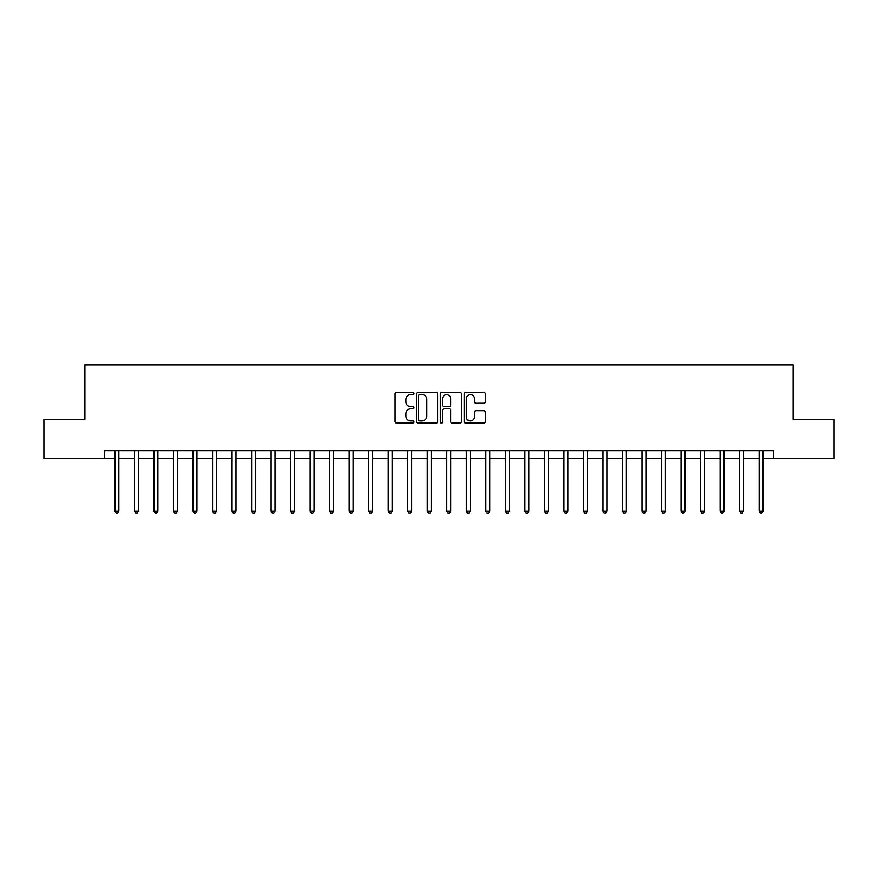 <?xml version="1.0" encoding="UTF-8"?>
<svg xmlns="http://www.w3.org/2000/svg" width="878" height="878" viewBox="0 0 878 878"><rect width="100%" height="100%" fill="white"/><g stroke="black" fill="none" stroke-linecap="round" stroke-linejoin="round"><path stroke-width="1.32" d="M414.01 393.509A1.076 1.076 0 0 0 412.945 392.433L396.658 392.433A1.536 1.536 0 0 0 395.122 393.97L395.122 421.561A1.536 1.536 0 0 0 396.658 423.097L412.945 423.097A1.076 1.076 0 0 0 414.01 422.022A1.076 1.076 0 0 0 412.945 420.946L410.838 420.946A4.906 4.906 0 0 1 405.932 416.04L405.932 413.747A4.906 4.906 0 0 1 410.838 408.841L412.945 408.841A1.076 1.076 0 0 0 414.01 407.765A1.076 1.076 0 0 0 412.945 406.69L410.838 406.69A4.906 4.906 0 0 1 405.932 401.784L405.932 399.49A4.906 4.906 0 0 1 410.838 394.584L412.945 394.584A1.076 1.076 0 0 0 414.01 393.509M483.8 403.243A1.536 1.536 0 0 0 485.336 401.707L485.336 393.97A1.536 1.536 0 0 0 483.8 392.433L465.713 392.433A1.536 1.536 0 0 0 464.177 393.97L464.177 421.561A1.536 1.536 0 0 0 465.713 423.097L483.8 423.097A1.536 1.536 0 0 0 485.336 421.561L485.336 412.21A1.536 1.536 0 0 0 483.8 410.684L476.063 410.684A1.536 1.536 0 0 0 474.526 412.21L474.526 416.852A4.105 4.105 0 0 1 470.421 420.946A4.105 4.105 0 0 1 466.328 416.852L466.328 398.689A4.105 4.105 0 0 1 470.421 394.584A4.105 4.105 0 0 1 474.526 398.689L474.526 401.707A1.536 1.536 0 0 0 476.063 403.243L483.8 403.243M104.416 458.525L43.9 458.525L43.9 419.475L84.892 419.475L84.892 364.82L793.108 364.82L793.108 419.475L834.1 419.475L834.1 458.525L773.584 458.525L773.584 450.71L104.416 450.71L104.416 458.525L114.952 458.525M437.661 393.97A1.536 1.536 0 0 0 436.125 392.433L418.038 392.433A1.536 1.536 0 0 0 416.501 393.97L416.501 421.561A1.536 1.536 0 0 0 418.038 423.097L436.125 423.097A1.536 1.536 0 0 0 437.661 421.561L437.661 393.97M441.875 392.433L459.962 392.433A1.536 1.536 0 0 1 461.499 393.97L461.499 421.561A1.536 1.536 0 0 1 459.962 423.097L452.225 423.097A1.536 1.536 0 0 1 450.688 421.561L450.688 410.377A1.536 1.536 0 0 0 449.152 408.841L444.016 408.841A1.536 1.536 0 0 0 442.49 410.377L442.49 422.022A1.076 1.076 0 0 1 441.414 423.097A1.076 1.076 0 0 1 440.339 422.022L440.339 393.97A1.536 1.536 0 0 1 441.875 392.433M118.859 458.525L134.477 458.525M138.384 458.525L154.001 458.525M157.897 458.525L173.515 458.525M177.422 458.525L193.039 458.525M196.946 458.525L212.564 458.525M216.46 458.525L232.077 458.525M235.984 458.525L251.602 458.525M255.509 458.525L271.126 458.525M275.023 458.525L290.64 458.525M294.547 458.525L310.164 458.525M314.072 458.525L329.689 458.525M333.585 458.525L349.203 458.525M353.11 458.525L368.727 458.525M372.634 458.525L388.241 458.525M392.148 458.525L407.765 458.525M411.672 458.525L427.29 458.525M431.197 458.525L446.803 458.525M450.71 458.525L466.328 458.525M470.235 458.525L485.852 458.525M489.759 458.525L505.366 458.525M509.273 458.525L524.89 458.525M528.797 458.525L544.415 458.525M548.311 458.525L563.928 458.525M567.836 458.525L583.453 458.525M587.36 458.525L602.977 458.525M606.874 458.525L622.491 458.525M626.398 458.525L642.016 458.525M645.923 458.525L661.54 458.525M665.436 458.525L681.054 458.525M684.961 458.525L700.578 458.525M704.485 458.525L720.103 458.525M723.999 458.525L739.616 458.525M743.523 458.525L759.141 458.525M763.048 458.525L773.584 458.525M419.728 394.584A1.076 1.076 0 0 0 418.652 395.66L418.652 419.882A1.076 1.076 0 0 0 419.728 420.946L421.945 420.946A4.906 4.906 0 0 0 426.851 416.04L426.851 399.49A4.906 4.906 0 0 0 421.945 394.584L419.728 394.584M450.688 398.766A4.105 4.105 0 0 0 446.584 394.661A4.105 4.105 0 0 0 442.49 398.766L442.49 405.164A1.536 1.536 0 0 0 444.016 406.69L449.152 406.69A1.536 1.536 0 0 0 450.688 405.164L450.688 398.766M119.057 450.71L118.969 450.908A1.558 1.558 0 0 0 118.859 451.49L118.859 511.15L114.952 511.15L114.952 451.49A1.558 1.558 0 0 0 114.842 450.908L114.766 450.71M118.859 511.15L117.685 513.18L116.126 513.18L114.952 511.15M138.57 450.71L138.494 450.908A1.558 1.558 0 0 0 138.384 451.49L138.384 511.15L134.477 511.15L134.477 451.49A1.558 1.558 0 0 0 134.367 450.908L134.279 450.71M138.384 511.15L137.209 513.18L135.651 513.18L134.477 511.15M158.095 450.71L158.018 450.908A1.558 1.558 0 0 0 157.897 451.49L157.897 511.15L154.001 511.15L154.001 451.49A1.558 1.558 0 0 0 153.88 450.908L153.804 450.71M157.897 511.15L156.734 513.18L155.165 513.18L154.001 511.15M177.619 450.71L177.532 450.908A1.558 1.558 0 0 0 177.422 451.49L177.422 511.15L173.515 511.15L173.515 451.49A1.558 1.558 0 0 0 173.405 450.908L173.328 450.71M177.422 511.15L176.248 513.18L174.689 513.18L173.515 511.15M197.133 450.71L197.056 450.908A1.558 1.558 0 0 0 196.946 451.49L196.946 511.15L193.039 511.15L193.039 451.49A1.558 1.558 0 0 0 192.93 450.908L192.842 450.71M196.946 511.15L195.772 513.18L194.214 513.18L193.039 511.15M216.657 450.71L216.581 450.908A1.558 1.558 0 0 0 216.46 451.49L216.46 511.15L212.564 511.15L212.564 451.49A1.558 1.558 0 0 0 212.443 450.908L212.366 450.71M216.46 511.15L215.297 513.18L213.727 513.18L212.564 511.15M236.182 450.71L236.094 450.908A1.558 1.558 0 0 0 235.984 451.49L235.984 511.15L232.077 511.15L232.077 451.49A1.558 1.558 0 0 0 231.968 450.908L231.891 450.71M235.984 511.15L234.81 513.18L233.252 513.18L232.077 511.15M255.696 450.71L255.619 450.908A1.558 1.558 0 0 0 255.509 451.49L255.509 511.15L251.602 511.15L251.602 451.49A1.558 1.558 0 0 0 251.492 450.908L251.404 450.71M255.509 511.15L254.335 513.18L252.776 513.18L251.602 511.15M275.22 450.71L275.143 450.908A1.558 1.558 0 0 0 275.023 451.49L275.023 511.15L271.126 511.15L271.126 451.49A1.558 1.558 0 0 0 271.006 450.908L270.929 450.71M275.023 511.15L273.859 513.18L272.29 513.18L271.126 511.15M294.734 450.71L294.657 450.908A1.558 1.558 0 0 0 294.547 451.49L294.547 511.15L290.64 511.15L290.64 451.49A1.558 1.558 0 0 0 290.53 450.908L290.453 450.71M294.547 511.15L293.373 513.18L291.814 513.18L290.64 511.15M314.258 450.71L314.181 450.908A1.558 1.558 0 0 0 314.072 451.49L314.072 511.15L310.164 511.15L310.164 451.49A1.558 1.558 0 0 0 310.055 450.908L309.967 450.71M314.072 511.15L312.897 513.18L311.339 513.18L310.164 511.15M333.783 450.71L333.706 450.908A1.558 1.558 0 0 0 333.585 451.49L333.585 511.15L329.689 511.15L329.689 451.49A1.558 1.558 0 0 0 329.568 450.908L329.491 450.71M333.585 511.15L332.422 513.18L330.852 513.18L329.689 511.15M353.296 450.71L353.219 450.908A1.558 1.558 0 0 0 353.11 451.49L353.11 511.15L349.203 511.15L349.203 451.49A1.558 1.558 0 0 0 349.093 450.908L349.016 450.71M353.11 511.15L351.935 513.18L350.377 513.18L349.203 511.15M372.821 450.71L372.744 450.908A1.558 1.558 0 0 0 372.634 451.49L372.634 511.15L368.727 511.15L368.727 451.49A1.558 1.558 0 0 0 368.617 450.908L368.53 450.71M372.634 511.15L371.46 513.18L369.901 513.18L368.727 511.15M392.345 450.71L392.268 450.908A1.558 1.558 0 0 0 392.148 451.49L392.148 511.15L388.241 511.15L388.241 451.49A1.558 1.558 0 0 0 388.131 450.908L388.054 450.71M392.148 511.15L390.984 513.18L389.415 513.18L388.241 511.15M411.859 450.71L411.782 450.908A1.558 1.558 0 0 0 411.672 451.49L411.672 511.15L407.765 511.15L407.765 451.49A1.558 1.558 0 0 0 407.655 450.908L407.579 450.71M411.672 511.15L410.498 513.18L408.939 513.18L407.765 511.15M431.383 450.71L431.307 450.908A1.558 1.558 0 0 0 431.197 451.49L431.197 511.15L427.29 511.15L427.29 451.49A1.558 1.558 0 0 0 427.18 450.908L427.092 450.71M431.197 511.15L430.022 513.18L428.464 513.18L427.29 511.15M450.908 450.71L450.82 450.908A1.558 1.558 0 0 0 450.71 451.49L450.71 511.15L446.803 511.15L446.803 451.49A1.558 1.558 0 0 0 446.693 450.908L446.617 450.71M450.71 511.15L449.536 513.18L447.978 513.18L446.803 511.15M470.421 450.71L470.345 450.908A1.558 1.558 0 0 0 470.235 451.49L470.235 511.15L466.328 511.15L466.328 451.49A1.558 1.558 0 0 0 466.218 450.908L466.141 450.71M470.235 511.15L469.061 513.18L467.502 513.18L466.328 511.15M489.946 450.71L489.869 450.908A1.558 1.558 0 0 0 489.759 451.49L489.759 511.15L485.852 511.15L485.852 451.49A1.558 1.558 0 0 0 485.732 450.908L485.655 450.71M489.759 511.15L488.585 513.18L487.016 513.18L485.852 511.15M509.47 450.71L509.383 450.908A1.558 1.558 0 0 0 509.273 451.49L509.273 511.15L505.366 511.15L505.366 451.49A1.558 1.558 0 0 0 505.256 450.908L505.179 450.71M509.273 511.15L508.099 513.18L506.54 513.18L505.366 511.15M528.984 450.71L528.907 450.908A1.558 1.558 0 0 0 528.797 451.49L528.797 511.15L524.89 511.15L524.89 451.49A1.558 1.558 0 0 0 524.781 450.908L524.704 450.71M528.797 511.15L527.623 513.18L526.065 513.18L524.89 511.15M548.509 450.71L548.432 450.908A1.558 1.558 0 0 0 548.311 451.49L548.311 511.15L544.415 511.15L544.415 451.49A1.558 1.558 0 0 0 544.294 450.908L544.217 450.71M548.311 511.15L547.148 513.18L545.578 513.18L544.415 511.15M568.033 450.71L567.945 450.908A1.558 1.558 0 0 0 567.836 451.49L567.836 511.15L563.928 511.15L563.928 451.49A1.558 1.558 0 0 0 563.819 450.908L563.742 450.71M567.836 511.15L566.661 513.18L565.103 513.18L563.928 511.15M587.547 450.71L587.47 450.908A1.558 1.558 0 0 0 587.36 451.49L587.36 511.15L583.453 511.15L583.453 451.49A1.558 1.558 0 0 0 583.343 450.908L583.266 450.71M587.36 511.15L586.186 513.18L584.627 513.18L583.453 511.15M607.071 450.71L606.994 450.908A1.558 1.558 0 0 0 606.874 451.49L606.874 511.15L602.977 511.15L602.977 451.49A1.558 1.558 0 0 0 602.857 450.908L602.78 450.71M606.874 511.15L605.71 513.18L604.141 513.18L602.977 511.15M626.596 450.71L626.508 450.908A1.558 1.558 0 0 0 626.398 451.49L626.398 511.15L622.491 511.15L622.491 451.49A1.558 1.558 0 0 0 622.381 450.908L622.304 450.71M626.398 511.15L625.224 513.18L623.665 513.18L622.491 511.15M646.109 450.71L646.032 450.908A1.558 1.558 0 0 0 645.923 451.49L645.923 511.15L642.016 511.15L642.016 451.49A1.558 1.558 0 0 0 641.906 450.908L641.818 450.71M645.923 511.15L644.748 513.18L643.19 513.18L642.016 511.15M665.634 450.71L665.557 450.908A1.558 1.558 0 0 0 665.436 451.49L665.436 511.15L661.54 511.15L661.54 451.49A1.558 1.558 0 0 0 661.419 450.908L661.343 450.71M665.436 511.15L664.273 513.18L662.703 513.18L661.54 511.15M685.158 450.71L685.07 450.908A1.558 1.558 0 0 0 684.961 451.49L684.961 511.15L681.054 511.15L681.054 451.49A1.558 1.558 0 0 0 680.944 450.908L680.867 450.71M684.961 511.15L683.786 513.18L682.228 513.18L681.054 511.15M704.672 450.71L704.595 450.908A1.558 1.558 0 0 0 704.485 451.49L704.485 511.15L700.578 511.15L700.578 451.49A1.558 1.558 0 0 0 700.468 450.908L700.381 450.71M704.485 511.15L703.311 513.18L701.752 513.18L700.578 511.15M724.196 450.71L724.12 450.908A1.558 1.558 0 0 0 723.999 451.49L723.999 511.15L720.103 511.15L720.103 451.49A1.558 1.558 0 0 0 719.982 450.908L719.905 450.71M723.999 511.15L722.835 513.18L721.266 513.18L720.103 511.15M743.721 450.71L743.633 450.908A1.558 1.558 0 0 0 743.523 451.49L743.523 511.15L739.616 511.15L739.616 451.49A1.558 1.558 0 0 0 739.506 450.908L739.43 450.71M743.523 511.15L742.349 513.18L740.791 513.18L739.616 511.15M763.234 450.71L763.158 450.908A1.558 1.558 0 0 0 763.048 451.49L763.048 511.15L759.141 511.15L759.141 451.49A1.558 1.558 0 0 0 759.031 450.908L758.943 450.71M763.048 511.15L761.874 513.18L760.315 513.18L759.141 511.15"/></g></svg>
